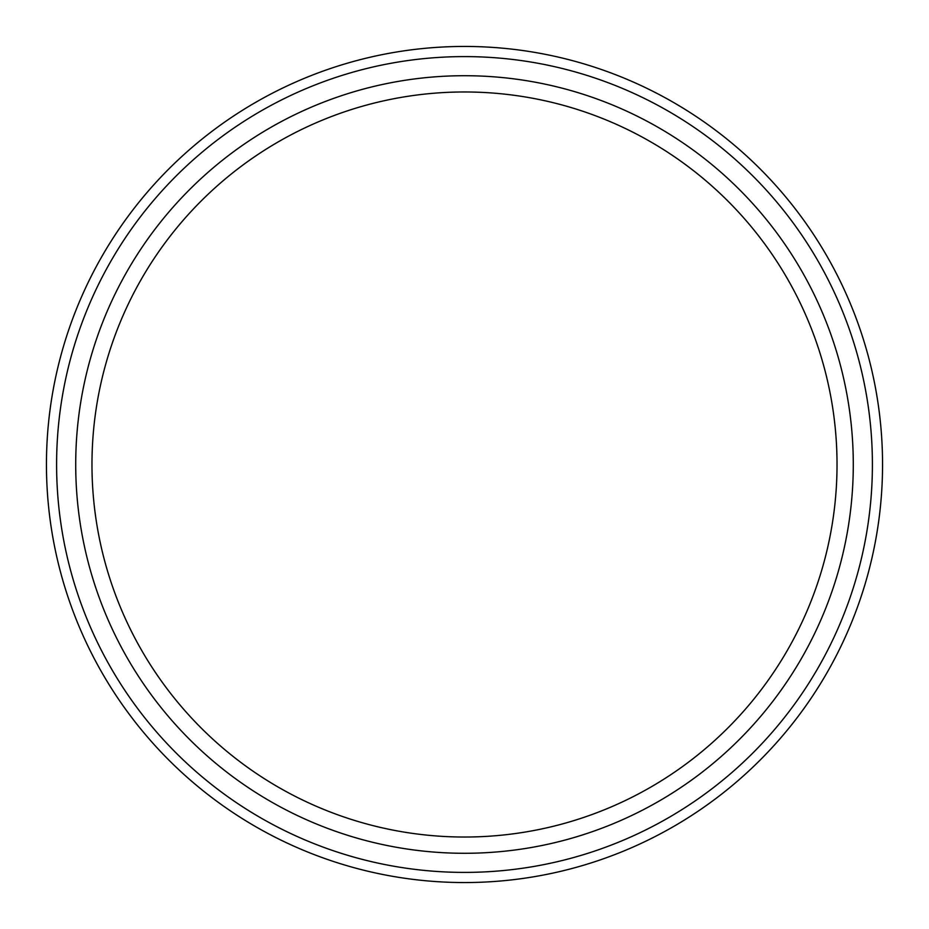 <?xml version="1.0" encoding="UTF-8"?>
<svg xmlns="http://www.w3.org/2000/svg" width="929" height="929" viewBox="0 0 929 929"><rect width="100%" height="100%" fill="white"/><g stroke="black" fill="none" stroke-linecap="round" stroke-linejoin="round"><path stroke-width="1.39" d="M464.5 853.286A388.786 388.786 0 0 1 75.713 464.5A388.786 388.786 0 0 1 464.5 75.713A388.786 388.786 0 0 1 853.286 464.5A388.786 388.786 0 0 1 464.5 853.286M464.5 837.029A372.529 372.529 0 0 1 91.971 464.5A372.529 372.529 0 0 1 464.5 91.971A372.529 372.529 0 0 1 837.029 464.5A372.529 372.529 0 0 1 464.5 837.029M464.5 882.55A418.05 418.05 0 0 0 882.55 464.5A418.05 418.05 0 0 0 464.5 46.45A418.05 418.05 0 0 0 46.45 464.5A418.05 418.05 0 0 0 464.5 882.55M464.5 872.401A407.901 407.901 0 0 1 56.599 464.5A407.901 407.901 0 0 1 464.5 56.599A407.901 407.901 0 0 1 872.401 464.5A407.901 407.901 0 0 1 464.5 872.401"/></g></svg>
